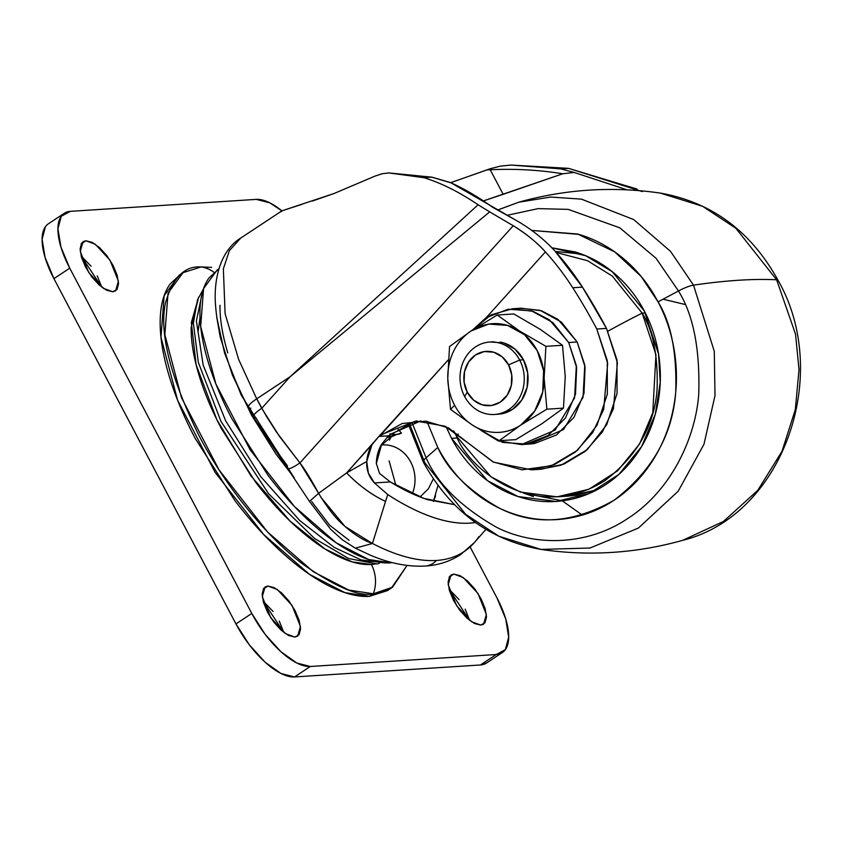 <?xml version="1.0" encoding="UTF-8"?>
<svg xmlns="http://www.w3.org/2000/svg" width="842" height="842" viewBox="0 0 842 842"><rect width="100%" height="100%" fill="white"/><g stroke="black" fill="none" stroke-linecap="round" stroke-linejoin="round"><path stroke-width="1.26" d="M472.467 425.105A54.446 48.162 86.3 0 1 454.648 405.307L450.523 409.38L472.467 425.105L450.523 409.38L447.765 378.268L449.544 346.536L471.12 330.927L497.233 315.013L513.831 313.95L540.385 329.433L562.498 345.273L540.385 329.433L513.831 313.95L497.233 315.013L519.346 330.853L545.9 346.336L562.498 345.273L545.9 346.336L544.121 377.963L546.879 409.18L520.766 425.094L499.19 440.703L515.788 439.64L541.901 423.726L515.788 439.64L499.19 440.703L472.72 425.273C480.235 430.073 488.286 432.462 496.864 432.43C505.442 432.399 513.409 429.957 520.766 425.094L534.681 411.064L542.701 391.993L543.606 370.806L537.249 350.704L524.598 334.769L507.6 325.412L488.813 324.065L471.12 330.927C463.763 335.79 458.006 342.41 453.827 350.809C449.66 359.208 447.639 368.249 447.765 377.942L447.765 378.268A54.446 48.162 -93.7 0 0 454.648 405.307A54.446 48.162 -93.7 0 0 472.467 425.105M501.264 413.885A36.301 32.101 -93.7 0 0 523.482 359.808L519.672 360.05A36.301 32.101 86.3 0 1 497.464 414.127A36.301 32.101 86.3 0 1 464.605 396.456A36.301 32.101 -93.7 0 0 508.694 409.644A36.301 32.101 -93.7 0 0 519.672 360.05L508.568 364.87A27.228 24.081 86.3 0 1 500.327 402.066A27.228 24.081 86.3 0 1 467.268 392.172L473.593 400.139L482.087 404.823L491.486 405.497L500.327 402.066L507.284 395.045L511.294 385.52L511.747 374.922L508.568 364.87L502.242 356.903L493.738 352.23L484.35 351.546L475.509 354.987L468.552 361.997L464.542 371.532L464.089 382.121L467.268 392.172L464.605 396.456L467.268 392.172A27.228 24.081 86.3 0 1 475.509 354.987A27.228 24.081 86.3 0 1 508.568 364.87L519.672 360.05A36.301 32.101 -93.7 0 0 475.593 346.862A36.301 32.101 -93.7 0 0 464.605 396.456A36.301 32.101 86.3 0 1 486.823 342.378A36.301 32.101 86.3 0 1 519.672 360.05L523.482 359.808A36.301 32.101 -93.7 0 0 500.253 342.136M472.646 329.927L490.991 314.866L512.704 308.73L533.102 311.361L549.468 319.876L568.697 342.526L577.149 341.978L557.92 319.328L541.553 310.814L521.156 308.183L512.704 308.73M563.477 408.117L541.89 423.737L563.477 408.117L546.879 409.18L563.477 408.117L565.256 376.49L562.498 345.273M520.514 308.225L540.09 310.361L561.34 322.054L577.149 341.978L585.095 367.101L583.969 393.593L573.949 417.422L556.551 434.956L534.438 443.534L529.081 444.081M521.44 444.565L529.892 444.029L563.54 429.546L583.032 397.371L584.801 365.06L577.149 341.978L568.697 342.526L576.349 365.607L574.581 397.908L555.088 430.094L521.44 444.565L498.306 440.945L480.719 430.23L502.506 442.397L525.987 444.081L548.1 435.503L565.498 417.969L575.518 394.14L576.644 367.649L568.697 342.526L552.889 322.602L531.639 310.898L508.158 309.214L486.045 317.792L472.625 329.938M539.585 328.927L541.153 329.938M565.235 375.521L565.266 377.763M491.191 342.041L503.716 342.947L515.051 349.177L523.482 359.808L527.713 373.206L527.113 387.331L521.777 400.045L512.494 409.391L500.695 413.969L496.327 414.296M471.12 330.927A54.446 48.162 86.3 0 1 537.249 350.704A54.446 48.162 86.3 0 1 520.766 425.094L546.879 409.18L544.121 377.963L545.9 346.336L519.346 330.853L497.233 315.013L471.12 330.927L449.544 346.536L447.765 377.942A54.446 48.162 86.3 0 1 471.12 330.927M450.523 409.38L454.648 405.307A54.446 48.162 86.3 0 1 447.765 378.268L450.523 409.38M520.766 425.094A54.446 48.162 86.3 0 1 472.72 425.273L499.19 440.703L520.766 425.094M386.91 437.398L401.466 433.104A65.36 27.207 -123.5 0 1 396.224 434.514A21.324 18.861 86.3 0 1 387.604 437.366A21.324 18.861 -93.7 0 0 396.224 434.514A65.36 27.207 -123.5 0 1 390.751 434.051M401.466 433.104L397.992 429.052L401.466 433.104L396.224 434.514L389.888 433.851M198.112 331.653L200.017 317.466M453.838 574.086L449.091 577.223L453.838 574.086L460.121 575.686L467.489 580.927L474.825 589.011L481.014 598.704L485.118 608.534L486.508 616.997L484.96 622.817L480.729 625.09L471.362 621.649L456.648 605.756L448.197 584.653L451.017 574.981L453.838 574.086L463.205 577.528L477.919 593.421L486.381 614.523L483.55 624.196L480.729 625.09L474.456 623.49L467.078 618.249L459.743 610.166L453.554 600.472L449.449 590.642L448.07 582.18L449.607 576.36L453.838 574.086M85.884 240.77L81.127 243.906L85.884 240.77L92.157 242.37L99.524 247.611L106.871 255.694L113.06 265.388L117.154 275.218L118.543 283.68L117.006 289.501L112.775 291.774L103.398 288.332L88.694 272.44L80.232 251.337L83.063 241.665L85.884 240.77L95.251 244.212L109.965 260.104L118.417 281.207L115.586 290.879L112.775 291.774L106.492 290.174L99.124 284.933L91.789 276.85L85.589 267.156L81.495 257.326L80.106 248.864L81.642 243.043L85.884 240.77M267.924 586.043L263.178 589.189L267.924 586.043L274.197 587.653L281.575 592.894L288.911 600.977L295.1 610.671L299.205 620.491L300.583 628.963L299.047 634.773L294.816 637.057L285.449 633.616L270.735 617.723L262.272 596.62L265.104 586.948L267.924 586.043L277.292 589.484L292.006 605.387L300.457 626.48L297.636 636.152L294.816 637.057L288.532 635.447L281.165 630.205L273.829 622.122L267.64 612.429L263.535 602.609L262.146 594.136L263.693 588.326L267.924 586.043M375.132 564.045L371.364 564.466A32.764 28.986 86.3 0 1 373.353 593.778L392.561 587.221L407.054 565.424L391.393 588.021L373.353 593.778L369.47 596.346L387.509 590.589L391.393 588.021M211.679 267.367L201.028 266.946A32.764 28.986 86.3 0 1 214.005 272.355A32.764 28.986 -93.7 0 0 201.028 266.946C184.587 265.746 172.726 277.776 165.464 303.025C159.075 332.779 170.316 377.111 199.196 436.019C228.098 491.517 271.208 540.638 303.32 564.498C335.863 587.179 359.208 596.946 373.353 593.778L348.841 590.084L313.308 571.729L267.503 531.912L219.036 469.889L181.483 397.645L164.853 334.695L168.032 293.163L182.977 272.703L201.028 266.946M388.688 589.81L369.47 596.346L373.353 593.778A32.764 28.986 -93.7 0 0 371.364 564.466C361.323 565.119 349.777 562.172 336.726 555.625C323.675 549.079 310.13 539.438 296.068 526.703C282.007 513.967 268.503 499.106 255.568 482.108L221.414 428.631C211.574 409.98 204.038 391.898 198.786 374.416C193.544 356.934 190.997 341.357 191.145 327.706L198.659 297.089M496.864 597.683L470.141 547.016L496.864 597.683A63.529 26.439 -123.5 0 1 502.642 652.361A63.529 26.439 -123.5 0 1 496.243 654.518L505.358 649.614L508.673 637.089L505.695 618.849L496.864 597.683M281.944 210.9L269.798 202.827L256.284 199.375L70.36 211.342L61.245 216.247L57.93 228.771L60.919 247.011L69.749 268.177L251.79 613.45L265.125 634.331L280.933 651.74L296.805 663.022L310.33 666.485L496.243 654.518L480.414 664.98A63.529 26.439 56.5 0 0 486.802 662.822M182.977 272.703L179.093 275.271L164.148 295.731L160.969 337.253L177.599 400.213L215.152 472.446L263.62 534.481L309.424 574.297L344.957 592.652L369.47 596.346C357.797 597.104 344.389 593.673 329.233 586.074C314.077 578.475 298.342 567.276 282.007 552.489C265.683 537.691 250 520.43 234.981 500.695L195.312 438.587C183.882 416.916 175.125 395.929 169.042 375.627C162.948 355.313 159.991 337.232 160.159 321.381C160.327 305.52 163.622 293.1 170.031 284.122L180.356 274.439M48.141 223.972A63.529 26.439 56.5 0 0 53.92 278.639L235.96 623.922L251.79 613.45L69.749 268.177L53.92 278.639L235.96 623.922L249.295 644.793L265.104 662.201L280.975 673.495L294.5 676.947L480.414 664.98L496.243 654.518L310.33 666.485L294.5 676.947L310.33 666.485A63.529 26.439 -123.5 0 1 251.79 613.45L235.96 623.922A63.529 26.439 56.5 0 0 294.5 676.947L480.414 664.98L486.876 662.791M45.415 226.719L42.1 239.244L45.089 257.473L53.92 278.639L69.749 268.177A63.529 26.439 -123.5 0 1 63.971 213.5A63.529 26.439 -123.5 0 1 70.36 211.342L256.284 199.375A63.529 26.439 -123.5 0 1 281.933 210.9M465.184 609.166L469.689 620.438L449.049 589.211L459.048 599.546M81.085 255.884L91.083 266.23M97.23 275.85L101.735 287.122L81.085 255.894M279.27 621.133L283.775 632.395L263.136 601.167L273.124 611.502M371.364 564.466L352.23 561.898L325.075 549.037L289.995 521.04L251.063 476.067L216.878 419.748L196.123 364.744L191.334 322.623L198.649 297.1M642.183 313.15L612.281 276.071L587.548 260.704L556.246 252.516L587.548 260.704L612.281 276.071L642.183 313.15L645.309 312.95L642.183 313.15L655.95 354.703L652.771 412.854L639.625 443.839L617.681 470.773L588.863 489.265L557.12 496.833L520.409 492.086L490.949 476.761L456.332 435.998A181.493 38.248 -27.8 0 1 458.28 434.04A181.493 38.248 152.2 0 0 456.332 435.998L453.806 430.946L456.332 435.998C468.931 469.457 535.575 524.534 605.114 480.519C637.194 455.88 654.529 425.378 657.107 389.004C658.107 356.029 653.129 330.748 642.183 313.15A181.493 38.248 152.2 0 0 607.913 331.211A181.493 38.248 -27.8 0 1 642.183 313.15M551.91 247.843L585.579 255.694L612.25 271.671L644.288 310.961L658.56 354.05L660.233 382.542L655.265 414.359L641.636 446.492L618.87 474.425L588.99 493.601L556.078 501.453L517.998 496.527L487.444 480.635L451.554 438.356L457.395 437.987L451.554 438.356C459.227 452.933 469.068 465.331 481.056 475.551C493.033 485.781 506.263 493.054 520.735 497.39C535.196 501.716 549.805 502.769 564.55 500.537C579.296 498.306 593.063 492.97 605.84 484.529C618.617 476.077 629.448 465.163 638.31 451.786C647.182 438.408 653.413 423.579 657.023 407.307C660.623 391.035 661.317 374.553 659.118 357.861C656.907 341.168 651.971 325.538 644.288 310.961C636.605 296.395 626.774 283.996 614.786 273.776C602.798 263.546 589.568 256.263 575.107 251.937L551.889 247.811M523.503 493.054L562.403 500.843M531.702 230.424L577.612 234.002L614.776 251.937L641.12 276.418L658.055 301.868C666.832 318.518 672.484 336.379 675 355.461C677.526 374.532 676.726 393.372 672.6 411.97C668.485 430.567 661.359 447.512 651.224 462.805C641.088 478.098 628.721 490.57 614.113 500.222C599.515 509.873 583.78 515.967 566.929 518.514C550.079 521.061 533.386 519.861 516.851 514.915C500.316 509.968 485.202 501.653 471.499 489.97C457.795 478.277 446.565 464.11 437.787 447.46L426.894 421.284L437.787 447.46L426.084 457.795L437.787 447.46C447.818 470.257 468.405 490.507 499.527 508.231C534.723 526.061 572.918 523.387 614.113 500.222C652.14 471.025 672.684 434.872 675.747 391.762C676.926 352.682 671.032 322.718 658.055 301.868L678.473 290.974L656.055 258.284L619.786 227.814L568.171 209.363L538.07 208.627L507.168 215.299L538.07 208.627L568.171 209.363L619.786 227.814L656.055 258.284L678.473 290.974A18.145 3.821 -27.8 0 1 693.503 285.154L670.527 251.369L633.721 219.573L581.412 199.133L550.657 197.049L518.714 202.217L550.657 197.049L581.412 199.133L633.721 219.573L670.527 251.369L693.503 285.154A907.487 191.218 -27.8 0 1 776.629 279.797L735.897 228.298L702.628 206.311L660.412 193.102L702.628 206.311L735.897 228.298L776.629 279.797A18.145 3.821 -27.8 0 1 778.155 280.46A18.145 3.821 152.2 0 0 776.629 279.797L795.532 334.158L799.016 369.659L795.311 409.633L781.976 451.365L757.716 490.391L723.478 521.44L682.757 540.311L723.478 521.44L757.716 490.391L781.976 451.365L795.311 409.633L799.016 369.659L795.532 334.158L776.629 279.797A907.487 191.218 152.2 0 0 693.503 285.154L714.29 351.335L715.005 395.593L703.965 444.281L678.189 491.223L638.383 528.071L590.01 548.026L541.059 549.426L498.843 536.217L465.573 514.241L424.842 462.732A18.145 3.821 -27.8 0 1 423.315 462.069A18.145 3.821 -27.8 0 1 426.084 457.795L412.117 422.831L426.084 457.795A18.145 3.821 152.2 0 0 423.315 462.069M424.842 462.732L409.475 423.684M497.675 210.047L518.714 202.217L497.622 210.016M684.862 304.436L663.054 299.194M582.317 515.093L562.54 501.032L582.317 515.093M518.714 202.217C565.308 189.166 612.534 186.124 660.412 193.102C711.795 202.227 751.043 231.34 778.145 280.449C832.591 375.848 782.418 515.883 682.757 540.311C636.163 553.373 588.937 556.404 541.059 549.426L590.01 548.026L638.383 528.071L678.189 491.223L703.965 444.281L715.005 395.593L714.29 351.335L693.503 285.154A18.145 3.821 152.2 0 0 678.473 290.974C693.345 314.866 700.102 349.198 698.744 393.972C695.671 437.672 671.274 490.507 628.132 518.251C585.59 547.132 532.481 545.532 496.833 527.429C461.163 507.126 437.577 483.918 426.084 457.795C437.577 483.918 461.163 507.126 496.833 527.429C532.481 545.532 585.59 547.132 628.132 518.251C671.274 490.507 695.671 437.672 698.744 393.972C700.102 349.198 693.345 314.866 678.473 290.974L658.055 301.868C649.277 285.217 638.036 271.05 624.332 259.357C610.639 247.674 595.515 239.349 578.991 234.402L531.702 230.413M446.092 426.726L451.554 438.356L446.113 426.736M533.407 496.57L523.387 493.023M566.992 496.201L576.633 495.222L596.473 490.055M581.433 254.052L555.288 251.442M557.12 496.833L568.455 496.106L596.641 489.96M433.441 501.411L437.977 485.445M420.032 496.969L428.431 488.739L433.335 478.856M389.414 440.134L391.13 436.977L381.784 444.965M383.489 444.871A34.322 30.354 86.3 0 1 410.685 461.963A34.322 30.354 86.3 0 1 412.359 493.728A34.322 30.354 -93.7 0 0 410.685 461.963A34.322 30.354 -93.7 0 0 386.541 444.965M380.152 562.382L380.152 562.382A5.441 4.82 86.3 0 1 376.984 563.961A5.441 4.82 -93.7 0 0 380.152 562.382L361.113 559.909L334.263 547.458L299.584 520.377L260.725 476.604L225.719 420.926L203.185 365.154L196.397 320.949L202.227 292.974L196.397 320.949L203.185 365.154L225.719 420.926L260.725 476.604L299.584 520.377L334.263 547.458L361.113 559.909L380.152 562.382A58.151 51.436 -93.7 0 0 380.174 562.351A58.151 51.436 86.3 0 1 380.152 562.382M395.845 485.224L389.12 460.89M478.93 536.649A289.143 120.364 -123.5 0 1 474.446 542.511A289.143 120.364 -123.5 0 1 436.43 560.456A19.966 17.661 86.3 0 1 424.989 566.056A19.966 17.661 -93.7 0 0 436.43 560.456A289.143 120.364 -123.5 0 1 372.448 543.49A289.143 120.364 56.5 0 0 436.43 560.456A289.143 120.364 56.5 0 0 474.362 542.606M382.436 173.673L374.879 176.146L334.127 193.481L312.319 201.059M532.797 469.752L541.269 469.215L563.961 464.079L585.285 451.323L602.409 431.978L613.429 408.749L617.397 362.681L606.482 328.391L596.768 329.012A544.49 481.592 -93.7 0 0 572.749 287.753L582.475 287.133L572.749 287.753A544.49 481.592 86.3 0 1 596.768 329.012L606.482 328.391A544.49 481.592 -93.7 0 0 582.475 287.133A272.25 240.801 -93.7 0 0 555.12 251.263C543.69 238.823 530.323 228.298 515.009 219.709L492.791 207.406C477.93 196.807 464.037 188.64 451.133 182.903L431.799 177.167L423.842 177.683L388.772 172.915L423.842 177.683L431.799 177.167L388.772 172.915L382.142 173.747L374.879 176.146L334.127 193.481L282.575 210.616L280.933 211.805M560.646 168.884L568.592 168.368L510.873 165.053L560.646 168.884L574.212 172.463L627.079 189.829L574.212 172.463L560.646 168.884L510.873 165.053L568.592 168.368L560.646 168.884M642.32 191.597L568.592 168.368L637.141 189.113M596.768 329.012L607.682 363.312L603.703 409.37L592.684 432.609L575.57 451.943L554.236 464.71L531.555 469.836L493.601 462.205L468.205 443.06L493.012 461.921L521.977 469.825L551.384 465.773L577.496 450.281L596.978 425.326L607.345 394.088L607.271 360.565L596.768 329.012M380.921 434.767L415.99 421L444.934 426.199L468.205 443.06L448.565 427.936L425.642 421.147L402.171 423.526L378.9 436.44L448.281 359.871L380.921 434.767M420.863 420.884L390.646 434.135L388.615 435.819L378.9 436.44L346.578 472.951L318.602 493.328C311.077 479.372 304.846 469.236 299.92 462.921L513.241 225.74C526.482 233.971 537.207 242.696 545.406 251.895L486.255 317.655L545.406 251.895A272.25 240.801 86.3 0 1 572.749 287.753A272.25 240.801 -93.7 0 0 545.406 251.895C536.217 241.854 525.492 233.139 513.241 225.74L489.676 211.889L513.241 225.74L299.92 462.921A19.966 3.905 141.3 0 1 287.133 468.52A19.966 3.905 141.3 0 1 287.511 465.994L270.566 442.618L255.873 417.716A19.966 4.21 -27.8 0 1 253.326 416.969A19.966 4.21 -27.8 0 1 261.715 408.307L290.09 376.763L256.715 398.824L266.482 416.443L276.808 432.525L299.92 462.921L279.533 436.482L261.715 408.307A19.966 4.21 152.2 0 0 253.326 416.969M355.345 548.153L372.438 543.5L385.541 501.411C372.069 495.17 359.092 485.687 346.588 472.941L366.744 461.469A35.932 31.785 86.3 0 1 371.996 444.692L346.588 472.941L318.602 493.328C327.285 507.705 335.59 518.304 343.504 525.103C353.756 534.312 363.386 540.438 372.406 543.479L344.946 526.408L320.686 496.98M311.698 501.569L329.654 525.208L349.093 540.311M352.651 532.66L352.093 532.291M423.842 177.683C440.955 182.861 459.037 191.881 478.098 204.764L489.676 211.889L290.09 376.763L261.715 408.307L256.715 398.824L290.09 376.763L478.098 204.764C459.037 191.881 440.955 182.861 423.842 177.683M387.741 494.559L374.416 482.94L368.386 473.141L366.744 461.469L346.588 472.941C359.081 485.634 372.069 495.117 385.552 501.411L387.741 494.559A276.165 114.965 -123.5 0 0 475.456 522.545L470.004 523.124C458.585 523.861 445.892 521.808 431.935 516.956C417.99 512.115 403.255 504.642 387.741 494.549L374.416 482.94L390.278 481.929C403.444 489.97 415.937 495.906 427.768 499.727L454.448 504.642M385.541 501.4L372.448 543.479M388.772 172.915L432.104 177.199L387.994 172.905M302.289 204.238L282.575 210.616L280.954 211.837M450.659 182.703L490.233 168.726L500.358 166.137L510.873 165.053L500.358 166.137L490.233 168.726A4.536 1.495 87.2 0 0 490.212 169.758C514.599 168.579 538.785 169.916 562.772 173.768L574.212 172.463L562.772 173.768C538.785 169.916 514.599 168.579 490.212 169.758A4.536 1.495 -92.8 0 1 490.233 168.726L487.002 169.916L490.212 169.758L503.169 194.323L562.772 173.768L483.371 200.912M355.113 548.068L342.231 539.68L330.643 529.271L309.509 501.474L253.358 417.022L248.358 407.539C227.456 367.743 216.394 331.548 215.184 298.931C214.678 266.893 226.509 246.622 240.759 238.054L229.371 250.663L223.362 268.766L225.109 313.677L238.623 359.366L256.715 398.824A19.966 4.21 152.2 0 0 248.327 407.486A19.966 4.21 -27.8 0 1 256.715 398.824L238.623 359.366L225.109 313.677L223.362 268.766L229.371 250.663L240.759 238.054L281.302 211.258M432.462 177.336L451.133 182.903L515.009 219.709C530.323 228.298 543.69 238.823 555.12 251.263L582.475 287.133L606.482 328.391L616.986 359.934L617.06 393.467L606.703 424.705L587.221 449.66L561.109 465.152L540.185 469.278M411.885 422.894L388.615 435.819L381.721 444.06L376.342 463.479A35.932 31.785 86.3 0 1 381.721 444.06L388.615 435.819L378.9 436.44L371.996 444.692L366.744 461.469C366.323 469.762 368.88 476.919 374.416 482.94L390.278 481.929L379.521 473.415L390.278 481.929L423.852 498.39L454.438 504.642M435.598 495.843L433.451 501.422M451.133 182.903L448.66 181.988M483.403 200.933L503.169 194.323L490.212 169.758L487.002 169.916L450.638 182.693M489.676 211.889L478.098 204.764L290.09 376.763L489.676 211.889M309.509 501.422L318.602 493.328L299.92 462.921A19.966 3.905 -38.7 0 1 287.133 468.52M250.874 408.233A19.966 4.21 -27.8 0 1 248.327 407.486M376.342 463.479L379.521 473.415L376.342 463.479M372.638 561.393L367.08 561.382M218.888 268.83L217.225 269.924L203.575 288.595L200.68 326.475L215.857 383.91L250.116 449.828L294.342 506.41L336.126 542.743L368.543 559.488L390.909 562.866C380.258 563.551 368.028 560.425 354.198 553.489C340.378 546.553 326.012 536.343 311.119 522.85C296.216 509.347 281.912 493.601 268.209 475.593L232.013 418.927C221.593 399.161 213.605 380.005 208.048 361.481C202.49 342.957 199.786 326.454 199.943 311.993C200.101 297.531 203.101 286.196 208.953 277.997L218.878 268.872M352.619 532.639L352.061 532.27M216.678 316.866L220.257 337.179L232.445 375.153L251.537 415.148L276.165 454.291L294.195 477.803L241.286 395.245L224.603 353.135L216.699 317.002M227.782 352.903C222.425 335.053 219.825 319.171 219.983 305.236M489.812 342.031L493.612 341.778M494.475 414.475L498.275 414.232M486.476 663.043L502.316 652.582M48.468 223.74L64.297 213.279M556.078 501.453L557.278 501.369M408.275 424.115L423.315 462.079C450.428 511.189 489.665 540.311 541.059 549.426M381.384 445.039L382.457 444.913M485.887 529.397L474.467 542.49L460.479 554.699C449.933 561.488 438.177 565.266 425.221 566.045C407.791 566.961 389.467 563.319 370.248 555.141L355.061 548.037M415.99 421L416.948 420.937M377.037 563.961L348.672 558.551L314.708 538.606L268.545 493.686L220.951 421.368L198.344 362.46L193.355 323.107L197.491 299.889L203.396 289.038M383.784 444.934L381.615 444.229M449.607 182.304L432.135 177.209"/></g></svg>
